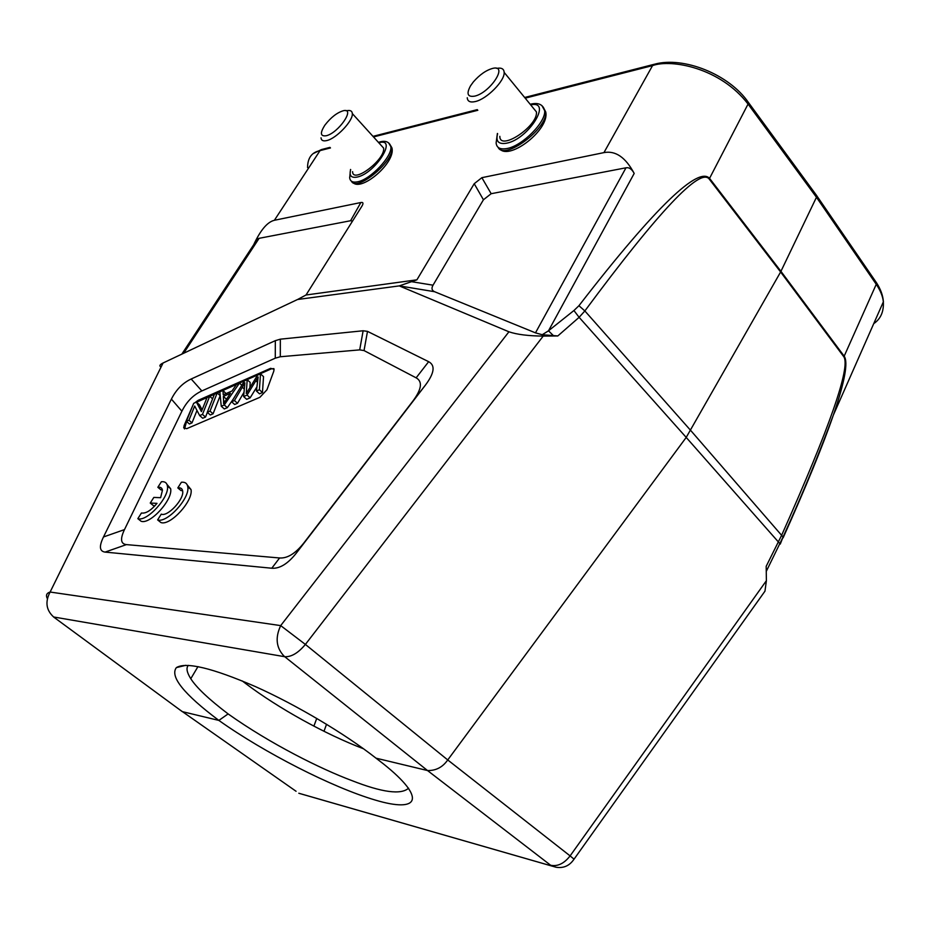 <?xml version="1.0" encoding="UTF-8"?>
<svg xmlns="http://www.w3.org/2000/svg" width="930" height="930" viewBox="0 0 930 930"><rect width="100%" height="100%" fill="white"/><g stroke="black" fill="none" stroke-linecap="round" stroke-linejoin="round"><path stroke-width="1.4" d="M499.84 136.338C499.608 151.613 538.075 126.224 536.447 111.937L532.867 107.566M496.295 68.297L497.201 68.297C501.619 67.576 503.932 68.948 504.153 72.389C504.978 80.678 486.948 98.975 475.463 101.521C470.266 102.73 467.523 101.475 467.255 97.743M470.534 85.827C466.151 93.895 467.592 97.325 474.858 96.104C490.296 92.57 508.373 64.775 493.086 68.297C486.39 70.006 479.799 74.551 473.324 81.956L470.534 85.827M352.586 171.655C352.737 184.256 385.369 159.658 383.637 148.114L380.719 144.894M345.611 110.658L347.32 110.624C350.447 110.089 352.121 111.065 352.319 113.576C353.295 120.644 336.416 138.5 326.825 140.546C323.198 141.418 321.269 140.5 321.024 137.814M326.244 135.745C338.52 132.99 355.748 107.717 343.426 110.705C337.09 112.577 330.929 117.354 324.954 125.062C319.862 133.002 320.292 136.571 326.244 135.745M161.088 367.001C159.007 366.013 159.658 364.676 163.064 362.991L297.53 299.507L399.249 285.894L508.931 331.789C516.906 334.521 528.333 335.951 543.213 336.09L557.814 335.951L579.123 317.316L584.854 310.946C658.684 211.308 700.127 167.33 709.195 179.013L780.619 271.99L816.459 197.276L876.258 284.301C880.303 290.334 882.64 295.949 883.268 301.146L883.326 301.646C883.93 311.55 880.733 318.885 873.735 323.628M124.481 529.612L103.486 536.97L171.399 399.11C176.154 389.658 182.745 382.951 191.185 378.998L275.327 340.659L280.337 339.171L363.13 330.766L367.49 331.371L428.649 361.689C435.473 365.327 434.403 373.128 425.417 385.125L296.635 552.722C288.079 563.661 279.791 568.823 271.781 568.23L105.09 552.095L126.41 544.608L279.581 557.977C287.521 558.5 295.694 553.385 304.11 542.632L412.746 401.26C421.65 389.379 422.778 381.567 416.14 377.836L364.037 350.575L359.701 349.878L280.302 356.748L275.28 358.178L201.857 390.937C193.301 394.866 186.639 401.632 181.896 411.211L124.481 529.612C120.04 538.923 120.679 543.922 126.41 544.608M103.486 536.97C98.94 546.317 99.475 551.362 105.09 552.095M296.066 791.279L179.502 709.59M376.011 758.171L383.358 763.844C427.265 798.858 418.837 813.146 375.232 800.056C332.184 787.396 264.26 752.661 218.864 720.413C183.861 694.14 169.69 676.54 176.351 667.624C186.047 661.672 212.435 668.007 255.529 686.642C297.065 705.277 345.111 733.898 376.011 758.171L427.521 770.54L550.653 865.26C557.663 866.667 564.15 863.552 570.102 855.902L447.737 759.95C442.668 767.215 435.938 770.749 427.521 770.54L284.824 656.789M53.661 617.055L182.268 711.624L218.864 720.413L227.966 714.019M543.213 336.09L305.389 644.432L447.737 759.95L686.212 437.414L780.619 271.99L843.859 356.806C850.613 367.524 829.886 426.975 781.677 535.18L766.181 566.335L766.39 580.692L764.971 591.154L760.868 596.909M780.258 544.085L686.212 437.425M780.293 543.992L783.072 537.005M766.39 571.159L783.06 536.982L690.699 430.45L584.854 310.946L578.937 305.714L573.926 310.527L579.123 317.328L686.212 437.414M321.978 149.486L320.036 150.614L274.385 220.282L360.852 202.531C363.328 202.066 363.63 203.368 361.747 206.437L306.028 294.996L416.907 279.825L474.219 183.71L481.868 177.677L603.942 152.613C615.509 150.393 625.599 157.333 634.19 173.433C631.9 169.12 629.168 167.237 625.995 167.795L491.168 193.707L483.437 199.764L433.031 285.185C431.276 288.3 431.787 290.474 434.554 291.706L535.482 332.859L542.237 334.73L557.814 335.951M542.237 334.73L548.502 330.801L573.926 310.527M578.937 305.714C657.185 204.542 698.558 166.458 709.555 178.362L709.195 179.013M603.942 152.613L652.546 65.6C671.379 58.811 720.378 67.797 748.057 104.067L709.555 178.362L780.956 271.351L844.173 356.178L876.258 284.301L875.723 281.639M305.389 644.432C298.17 653.058 291.241 657.138 284.603 656.685L53.638 616.985C46.14 610.138 44.966 601.826 50.115 592.038L280.686 625.611L305.389 644.432M399.272 285.894L416.907 279.825M297.542 299.518L306.028 294.996M274.385 220.282C267.375 221.968 260.47 230.129 253.669 244.776C255.483 240.87 257.296 238.719 259.121 238.313L350.587 220.736L352.528 221.096M307.551 167.609C307.656 157.984 311.736 152.346 319.781 150.695M783.13 537.819C806.136 486.437 822.876 445.517 833.361 415.071C844.765 381.777 848.369 362.142 844.173 356.178L843.859 356.806M815.912 194.544L816.784 195.742L816.459 197.276L748.069 104.067L747.72 101.498M363.549 748.79C325.465 734.328 278.209 708.172 245.636 683.515L242.253 680.934M193.184 404.55L184.152 425.475L183.71 427.777L186.709 428.672L259.877 397.319L266.945 389.786L273.745 371.314L274.083 369.291L270.618 368.327L198.137 400.353L194.626 402.911M182.559 490.494L181.048 490.598L177.816 487.925C180.629 487.483 182.245 488.529 182.664 491.075C184.373 499.096 167.609 517.173 161.262 514.127L157.623 519.905C167.016 523.451 190.173 498.062 187.779 486.855C187.221 483.391 185.093 481.856 181.385 482.252L177.816 487.925M157.623 519.905L160.925 522.555C170.341 526.124 193.452 500.77 191.022 489.552L187.29 485.018M162.355 489.819L161.041 489.924L157.844 487.297C160.506 486.867 162.041 487.855 162.436 490.25L160.611 497.69L153.834 497.422L150.242 503.049L157.007 503.351C150.974 510.512 145.789 513.72 141.453 513L137.838 518.661C146.905 522.16 169.806 496.887 167.423 486.053C166.9 482.786 164.877 481.356 161.378 481.74L157.844 487.297M137.838 518.661L141.116 521.265C150.195 524.787 173.061 499.55 170.643 488.703L167.005 484.425M150.242 503.049L153.485 505.664L154.984 505.746M196.556 402.237L271.223 368.885L273.873 368.594M184.524 428.939L186.57 421.523M256.424 391.03L259.493 393.82L262.469 392.53L263.527 376.627L260.505 373.837L259.4 389.74L256.424 391.03L258.145 377.01L247.066 395.076L243.625 396.575L244.892 382.846L234.441 400.551L231.605 401.772L244.462 380.916L247.194 379.719L246.264 393.553L257.587 375.127L260.505 373.837M243.625 396.575L246.683 399.33L250.135 397.842L256.901 386.88M231.605 401.772L234.662 404.504L237.51 403.283L243.858 392.553M249.903 387.589L250.217 382.463L247.194 379.719M241.788 385.252L239.452 383.125L224.258 404.957L221.259 406.247L224.316 408.956L227.327 407.666L233.023 399.458M226.025 393.599L222.968 390.402L223.258 394.808L232.035 390.96L236.476 384.439L239.452 383.125M207.262 412.304L210.32 414.989L213.075 413.803L220.201 395.645L217.178 392.96L210.006 411.118L207.262 412.304L214.446 394.157L217.178 392.96M212.598 398.842L209.68 396.261L202.473 414.385L199.671 415.594L202.728 418.256L205.53 417.059L207.367 412.397M191.999 422.883L188.941 420.244L186.372 421.348L189.429 423.987L191.999 422.883L196.986 410.467M202.124 409.839L199.427 404.759L196.416 402.12L201.415 411.606L207.088 397.412L209.68 396.261M262.469 392.53L259.4 389.74M237.51 403.283L234.441 400.551M244.067 388.868L242.312 387.275M250.135 397.842L247.066 395.076M257.436 382.23L255.89 380.823M227.327 407.666L224.258 404.957M221.259 406.247L219.84 391.786L222.968 390.402M223.56 400.481L223.572 403.655L230.466 393.274L223.351 396.389L223.572 400.481L224.804 401.574M226.397 399.179L223.351 396.389M213.075 413.803L210.006 411.118M205.53 417.059L202.473 414.385M186.372 421.348L193.684 403.329L196.416 402.12M199.671 415.594L194.684 406.038L188.941 420.244M188.337 665.357C185.988 667.926 186.802 672.39 190.79 678.726C196.381 687.514 208.832 699.244 228.117 713.915C270.828 744.209 321.245 769.133 351.691 780.526C382.044 792.453 401.016 795.011 408.596 788.187M766.39 580.692L570.102 855.902L574.043 859.157C569.59 865.772 563.592 868.457 556.012 867.225L298.809 793.244M498.12 147.347C504.141 160.878 547.944 128.619 545.724 111.972L543.236 107.101M541.957 105.648L544.654 110.658C546.119 121.911 522.555 145.731 507.257 148.475C500.352 149.811 496.643 147.963 496.12 142.929L497.399 133.443M497.631 133.722C495.527 141.395 498.538 144.557 506.676 143.185C528.635 139.035 552.804 99.987 530.681 104.881M351.447 181.199C356.516 192.37 394.204 161.39 391.89 147.777L389.693 144.045M388.601 142.86L390.856 146.626C392.495 156.252 370.442 179.595 357.608 181.803C352.772 182.757 350.133 181.431 349.68 177.793L350.54 169.458M350.668 169.585C349.017 175.607 351.133 178.118 357.039 177.095C375.255 173.643 398.307 136.919 378.801 142.79M508.931 331.789L280.686 625.611C274.931 637.934 276.233 648.291 284.603 656.685M47.128 598.211C45.744 595.107 46.733 593.049 50.115 592.038L163.064 362.991M766.25 571.159L766.239 570.357M634.19 173.433L548.502 330.801L553.687 335.904M525.194 98.162L652.546 65.6L654.592 64.263M477.834 110.275L373.511 136.942M330.476 147.94L320.036 150.614M491.168 193.707L481.868 177.677M535.482 332.859L625.995 167.795M399.272 285.882L434.554 291.706M433.031 285.185L410.932 281.581M181.827 354.144L253.669 244.776M298.972 793.313L551.804 866.028M764.971 591.154L573.926 859.343M766.587 570.741L767.145 569.474M323.989 731.282L326.546 724.284M316.746 718.413L313.887 726.132M360.852 202.531L350.587 220.736M259.121 238.313L183.663 353.272M474.219 183.71L483.437 199.764M171.399 399.11L181.896 411.211M201.857 390.937L191.185 378.998M275.327 340.659L275.28 358.178M280.302 356.748L280.337 339.171M363.13 330.766L359.701 349.878M364.037 350.575L367.49 331.371M428.649 361.689L416.14 377.836M412.746 401.26L425.417 385.125M296.635 552.722L304.11 542.632M279.581 557.977L271.781 568.23M271.223 368.885L270.618 368.327M184.152 425.475L184.756 425.998M198.137 400.353L198.741 400.877M246.415 391.681L247.043 392.239M500.026 149.207C510.163 160.123 549.839 129.386 545.724 111.972L544.654 110.658C543.039 104.369 538.214 102.242 530.181 104.276M536.447 111.937L504.153 72.389M353.075 182.664C361.747 191.673 396.134 162.297 391.89 147.777L390.856 146.626C389.228 141.546 385.09 140.128 378.429 142.371M383.637 148.114L352.319 113.576M816.773 195.73L748.464 102.521C729.12 74.214 683.329 56.172 654.592 64.205M321.536 149.544L329.952 147.382M372.976 136.361L477.288 109.624M524.648 97.487L654.581 64.193M321.396 149.591L313.91 153.252M783.06 536.97C801.497 496.585 818.261 455.944 833.361 415.071L883.442 301.657M816.796 195.812L876.537 282.836C880.524 289.009 882.803 295.124 883.337 301.157M183.71 427.777L184.326 428.3M191.022 489.552L187.779 486.855M170.643 488.703L167.423 486.053M197.974 666.601L190.778 678.726M185.791 665.299L176.386 667.624"/></g></svg>
